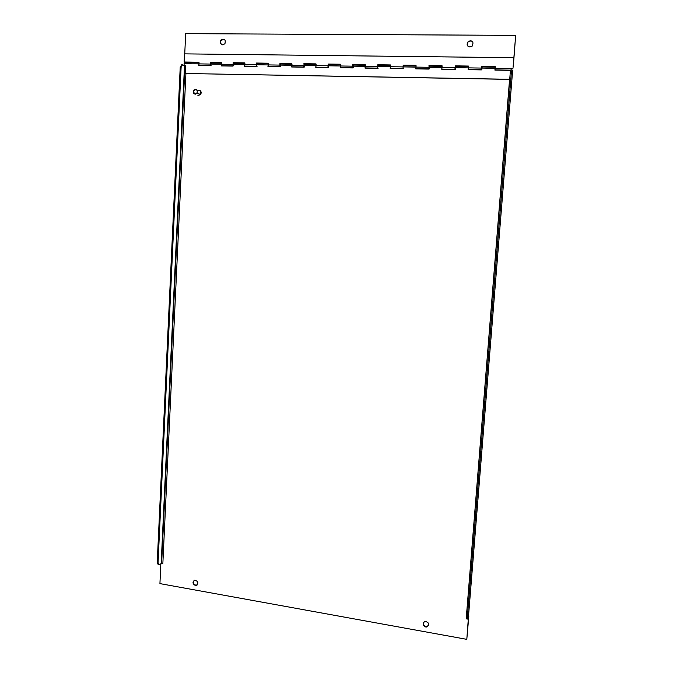 <?xml version="1.0" encoding="UTF-8"?>
<svg xmlns="http://www.w3.org/2000/svg" width="673" height="673" viewBox="0 0 673 673"><rect width="100%" height="100%" fill="white"/><g stroke="black" fill="none" stroke-linecap="round" stroke-linejoin="round"><path stroke-width="1.01" d="M197.282 584.904L195.734 585.174C193.387 584.114 192.84 582.54 194.085 580.446M195.347 585.476C192.562 583.861 192.293 582.111 194.547 580.244C198.173 581.077 198.787 582.81 196.381 585.426L195.347 585.476M428.592 625.554L425.916 626.613C423.729 625.873 422.922 624.451 423.485 622.374M425.715 626.984C422.417 625.032 422.257 623.139 425.218 621.314C429.298 622.702 429.769 624.594 426.623 627L425.715 626.984M160.855 563.772L159.93 583.609L466.81 639.35L468.484 616.468M468.795 616.527L466.81 639.35M468.425 617.133L467.626 619.076L467.365 617.234L511.354 72.6L510.252 72.583L510.908 69.832L512.002 69.849L512.616 70.791M467.365 617.234L466.339 617.048L510.252 72.583M467.626 619.076L466.599 618.899L466.339 617.048M511.354 72.6L512.002 69.849M466.389 616.493L509.57 79.38M185.832 65.853L182.518 64.852L181.113 67.334L158.046 563.057L159.181 564.891L161.175 563.562L162.858 563.385L185.908 73.584M182.518 64.852L181.617 64.835L180.213 67.317L157.204 562.906L158.046 563.057M180.213 67.317L181.113 67.334M159.181 564.891L158.332 564.74L157.204 562.906M222.763 44.872L224.942 43.728C225.842 39.497 224.479 38.285 220.879 40.094C219.718 42.626 220.349 44.216 222.763 44.872M224.294 39.286L221.274 40.279C220.256 42.062 220.483 43.543 221.955 44.721M469.947 47.017L472.143 46.159C473.96 41.793 472.648 40.237 468.223 41.49C466.355 44.283 466.936 46.126 469.947 47.017M472.715 41.76C471.369 40.557 469.931 40.531 468.391 41.692C467.079 43.122 466.902 44.603 467.886 46.134M184.739 53.865L185.689 33.65L515.669 35.366L513.154 66.501M513.297 66.501L515.669 35.366M513.112 67.3L513.793 57.701L513.087 67.3M481.893 69.714L481.742 66.24L495.193 66.434L495.042 69.723M455.377 69.311L455.158 65.861L468.4 66.055L468.24 69.319M429.265 68.915L428.979 65.491L442.018 65.676L441.883 68.915M403.548 68.52C403.203 68.966 403.051 68.427 403.068 66.905L403.194 65.121L416.04 65.306L415.922 68.52M378.218 68.133C377.856 68.579 377.671 68.04 377.688 66.534L377.805 64.759L390.449 64.945L390.365 68.133M353.275 67.754L352.795 64.406L365.254 64.583L365.187 67.754M328.693 67.376L328.155 64.053L340.429 64.229L340.378 67.376M304.482 67.014L303.876 63.708L315.974 63.885L315.94 67.006M304.061 64.288L304.499 64.381M280.616 66.644L279.859 65.088L279.96 63.371L291.872 63.54L291.863 66.635M280.161 63.943L280.624 64.036M257.103 66.291L256.295 64.743L256.388 63.035L268.132 63.203L268.14 66.274M256.598 63.607L257.094 63.691M233.926 65.937L233.068 64.398L233.161 62.707L244.728 62.867L244.762 65.92M233.388 63.27L233.901 63.355M211.078 65.584L210.178 64.061L210.262 62.379L221.669 62.539L221.711 65.575M210.506 62.942L211.044 63.026M513.793 57.701L184.528 53.865L184.15 62.009L198.939 62.219L198.998 65.231M184.15 62.009L198.93 62.295M481.742 66.24L481.775 66.955M495.185 66.526L481.826 66.333M455.158 65.861L455.2 66.568M468.391 66.139L455.251 65.954M428.979 65.491L429.038 66.19M442.01 65.761L429.08 65.584M403.194 65.121L403.27 65.819M416.032 65.39L403.312 65.214M377.805 64.759L377.57 68.301L365.018 68.108L365.355 65.256M390.441 65.029L377.932 64.852M352.795 64.406L352.568 67.923L340.202 67.729L340.538 64.902M365.246 64.667L352.93 64.49M328.155 64.053L327.936 67.544L315.763 67.359L316.1 64.549M340.42 64.314L328.306 64.145M303.876 63.708L304.003 64.389M315.965 63.969L304.036 63.792M279.96 63.371L280.094 64.044M291.872 63.624L280.128 63.455M256.388 63.035L256.203 66.45L244.551 66.265L244.896 63.514M268.123 63.287L256.573 63.119M233.161 62.707L232.984 66.089L221.493 65.912L221.846 63.186M244.728 62.951L233.346 62.791M210.262 62.379L210.43 63.035M221.661 62.623L210.464 62.463M183.99 65.432L184.343 62.639L184.974 62.648M211.238 63.472L210.439 63.018L210.094 65.744L198.771 65.567L199.124 62.858M234.086 63.8L233.329 63.346L244.694 63.514M257.263 64.137L256.548 63.683L268.098 63.851M280.784 64.482L280.103 64.028L279.766 66.804L267.938 66.627L268.283 63.851M304.65 64.835L304.011 64.372L303.674 67.174L291.678 66.989L292.015 64.196M328.87 65.188L328.273 64.717L340.387 64.894M353.451 65.542L352.904 65.079L365.203 65.256M378.403 65.904L377.898 65.441L390.407 65.618M403.733 66.274L403.278 65.803L402.95 68.688L390.205 68.495L390.542 65.618M429.45 66.652L429.046 66.173L428.718 69.083L415.779 68.89L416.107 65.988M455.571 67.031L455.209 66.551L454.889 69.487L441.749 69.285L442.077 66.366M482.087 67.418L481.464 69.891L468.122 69.689L468.442 66.745M510.344 72.188L510.496 70.337L494.907 70.101L495.227 67.132M510.496 70.337L510.454 71.725M185.125 65.777L185.832 65.786L185.47 73.5L509.713 79.296M184.503 65.769L184.991 65.777M185.47 73.5L509.705 79.38M199.006 65.079L198.981 65.567M221.72 65.424L221.695 65.92M244.77 65.777L244.745 66.274M268.148 66.131L268.123 66.627M291.872 66.484L291.846 66.989M315.948 66.854L315.923 67.359M340.387 67.224L340.353 67.737M365.195 67.594L365.161 68.116M390.374 67.981L390.34 68.495M415.939 68.368L415.897 68.89M441.892 68.755L441.858 69.285M468.257 69.159L468.215 69.689M495.025 69.563L494.983 70.101M184.562 65.845L184.982 65.853M195.212 93.858C197.038 93.454 197.635 92.285 197.004 90.375L196.163 89.593C192.907 90.3 192.587 91.721 195.212 93.858M195.313 94.195C193.26 93.597 192.73 92.235 193.731 90.089L196.398 89.366L197.349 90.249L197.139 93.278L195.313 94.195M197.517 90.594C200.318 90.115 201.235 91.368 200.276 94.346L198.459 95.255M197.896 95.373L200.588 94.531C201.622 92.596 201.252 91.149 199.469 90.199M197.433 90.409C200.461 89.904 201.454 91.259 200.419 94.481L198.451 95.465M512.624 70.69L468.408 617.368M184.511 65.634L161.175 563.562M184.066 63.674L512.919 68.528M161.638 563.394L184.991 65.752M512.91 70.185L512.246 70.177M510.832 70.16L495.303 69.916M481.473 69.706L468.585 69.512M454.898 69.302L442.27 69.109M428.726 68.907L416.36 68.713M402.959 68.511L390.836 68.326M377.578 68.124L365.7 67.939M352.576 67.746L340.933 67.569M327.944 67.367L316.537 67.191M303.683 66.997L292.503 66.829M279.775 66.635L268.813 66.467M256.211 66.274L245.468 66.114M232.993 65.92L222.46 65.761M210.102 65.567L199.78 65.416M184.343 62.639L198.905 62.85M210.439 63.018L221.636 63.178M280.103 64.028L291.838 64.196M304.011 64.372L315.931 64.541M403.278 65.803L415.99 65.988M429.046 66.173L441.968 66.366M455.209 66.551L468.349 66.745M481.784 66.938L495.143 67.132M200.276 94.346L197.139 93.278"/></g></svg>

